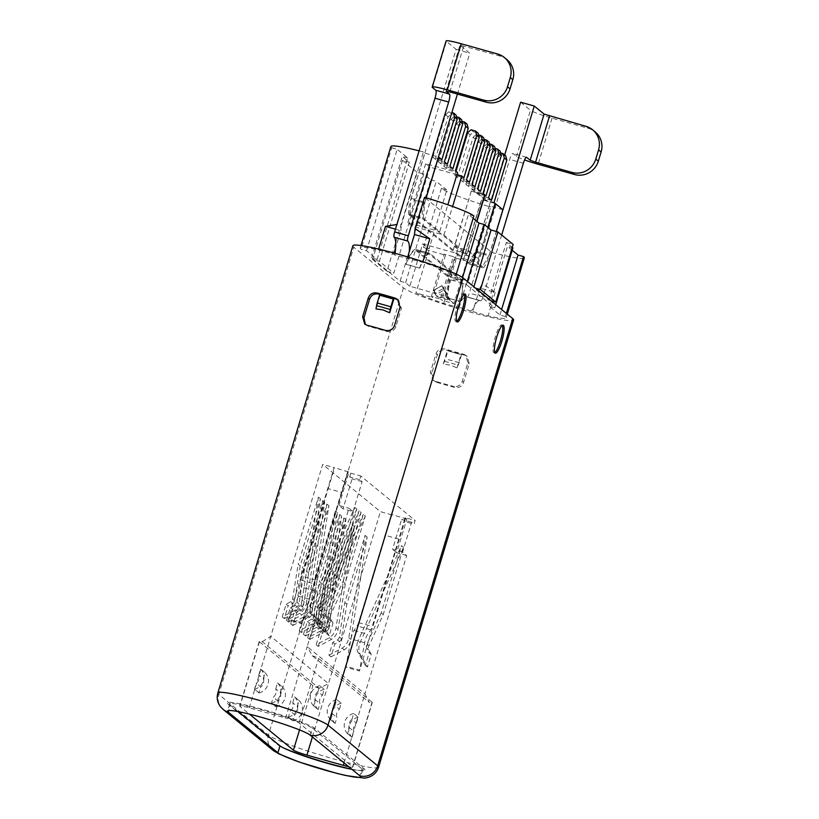 <?xml version="1.0" encoding="UTF-8"?>
<svg xmlns="http://www.w3.org/2000/svg" width="819" height="819" viewBox="0 0 819 819"><rect width="100%" height="100%" fill="white"/><g stroke="black" fill="none" stroke-linecap="round" stroke-linejoin="round"><path stroke-width="0.61" stroke-dasharray="4.09 3.07" d="M353.05 511.619L362.1 481.654L359.695 479.688L360.81 476.003L415.141 520.495L414.025 524.191L411.619 522.215L402.579 552.19L406.674 555.548L364.916 693.867L307.186 646.59L348.955 508.261L353.05 511.619L343.038 508.804L338.933 505.446L348.955 508.261M343.018 581.572L363.329 514.312L365.366 515.98L345.055 583.241L343.018 581.572L328.747 612.847A4.832 4.709 -50.7 0 0 328.439 616.861L330.999 621.365L327.16 634.111L329.197 635.779L333.036 623.034L330.999 621.365M338.769 578.091L359.08 510.841L361.118 512.51L340.806 579.76L338.769 578.091L324.508 609.367A4.832 4.709 -50.7 0 0 324.201 613.38L326.761 617.895L322.911 630.64L324.948 632.309L328.798 619.563L326.761 617.895M334.531 574.621L320.26 605.896A4.832 4.709 -50.7 0 0 319.953 609.899L322.512 614.414L318.663 627.159L311.394 614.342A14.507 14.128 129.3 0 1 311.363 602.641L354.832 507.36L334.531 574.621L336.568 576.289L356.869 509.029L354.832 507.36M322.512 614.414L324.549 616.083L321.99 611.568A4.832 4.709 129.3 0 1 322.297 607.565L336.568 576.289M311.394 614.342L313.431 616.011L320.7 628.828L324.549 616.083M320.7 628.828L318.663 627.159M371.242 654.32L368.683 649.815A4.832 4.709 129.3 0 1 368.98 645.802L383.251 614.526L403.562 547.276L360.084 642.546A14.507 14.128 -50.7 0 0 360.114 654.248L367.393 667.065L371.242 654.32L369.205 652.651L365.356 665.397L367.393 667.065M383.251 614.526L381.214 612.858L401.525 545.608L403.562 547.276M344.072 762.899L364.916 693.867L369.226 702.354L312.356 655.773L307.186 646.59L285.616 718.058L249.191 707.811A12.09 1.075 -163.2 0 0 239.742 706.06A12.09 1.075 -163.2 0 0 239.936 706.347L249.447 714.137M312.356 655.773A12.09 1.075 16.8 0 1 318.601 658.445L372.082 702.252A12.09 1.075 16.8 0 1 372.276 702.538A12.09 1.075 16.8 0 1 369.226 702.354M348.71 766.697A12.09 1.075 -163.2 0 0 352.784 767.086A12.09 1.075 -163.2 0 0 352.59 766.799L299.119 722.993A12.09 1.075 -163.2 0 0 285.616 718.058M356.408 723.126L358.21 717.157L353.706 713.472L351.914 719.44L356.408 723.126A7.248 7.064 129.3 0 0 353.9 731.428L349.406 727.743L347.604 733.701L352.098 737.387L353.9 731.428M339.435 709.213L341.236 703.255L336.732 699.569L334.93 705.538L339.435 709.213A7.248 7.064 129.3 0 0 336.926 717.516L332.422 713.83L330.63 719.799L335.125 723.484L336.926 717.516M322.451 695.311L324.252 689.352L319.758 685.667L317.956 691.625L322.451 695.311A7.248 7.064 129.3 0 0 319.953 703.613L315.448 699.928L313.646 705.886L318.151 709.571L319.953 703.613M351.72 769.164A46.12 4.095 16.8 0 0 363.769 770.792A46.12 4.095 16.8 0 0 364.711 769.297A46.12 4.095 16.8 0 0 364.516 769.123L314.854 728.449A46.12 4.095 16.8 0 0 263.902 709.766A46.12 4.095 16.8 0 0 227.815 703.859A46.12 4.095 16.8 0 0 228.01 704.023L277.672 744.696A46.12 4.095 16.8 0 0 277.866 744.85A46.12 4.095 16.8 0 0 282.913 747.634M238.216 711.639L230.323 705.169A43.52 3.87 16.8 0 1 230.139 705.016A43.52 3.87 16.8 0 1 229.637 704.115A43.52 3.87 16.8 0 1 263.657 710.442A43.52 3.87 16.8 0 1 312.264 728.214L361.926 768.898A43.52 3.87 16.8 0 1 362.111 769.051A43.52 3.87 16.8 0 1 362.612 769.952A43.52 3.87 16.8 0 1 351.945 769.348M352.866 245.772A58.026 5.16 -163.2 0 0 353.788 247.174L403.45 287.848A58.026 5.16 -163.2 0 0 468.263 311.558A58.026 5.16 -163.2 0 0 513.626 319.983M501.678 235.033L482.985 296.949A4.832 1.014 -74.3 0 1 480.835 300.911A4.832 1.014 -74.3 0 1 480.753 300.87A33.845 7.064 105.7 0 0 480.169 300.553A33.845 7.064 105.7 0 0 474.651 305.292L472.758 311.568L458.036 306.859L459.101 307.729L443.765 303.419A50.768 4.515 16.8 0 1 415.95 292.874L432.678 297.584L431.398 296.539L444.205 254.115L453.316 256.675L440.509 299.099L431.398 296.539M433.497 290.305L437.52 296.847L436.036 295.628L448.648 299.17L446.918 297.758L460.575 301.597L446.744 297.604L444.922 296.12L409.869 286.261L422.676 243.837L429.002 249.017L446.816 189.998L441.359 188.462A50.768 4.515 -163.2 0 0 490.673 207.074L489.301 205.948L475.378 252.047A14.507 3.03 -74.3 0 1 468.898 263.933A14.507 3.03 -74.3 0 1 468.652 263.8L466.574 262.09L454.043 303.593L441.779 300.143L440.509 299.099M454.043 303.593L450.143 300.389L437.52 296.847M409.869 286.261L405.579 282.75L400.122 281.214L371.683 257.913L377.139 259.449L366.533 250.757L361.066 249.222A50.768 4.515 16.8 0 1 360.268 247.993A50.768 4.515 16.8 0 1 378.398 249.877L393.734 254.187L394.789 255.057L422.727 262.346A50.768 4.515 16.8 0 1 455.753 275.86L450.296 274.314L460.902 283.005L466.369 284.551L494.809 307.842L489.342 306.306L499.948 314.998L505.415 316.533A50.768 4.515 16.8 0 1 506.224 317.762A50.768 4.515 16.8 0 1 488.083 315.878L472.758 311.568M463.482 354.156L467.188 356.439L469.215 363.8L463.646 382.248C462.09 386.322 459.224 388.073 455.036 387.489L453.736 386.425A50.768 4.515 16.8 0 1 444.799 383.998A50.768 4.515 16.8 0 1 435.534 381.306L432.913 379.903L430.446 372.184L436.015 353.747C437.643 349.744 440.724 348.177 445.28 349.027A50.768 4.515 -163.2 0 0 454.545 351.73A50.768 4.515 -163.2 0 0 463.482 354.156L465.878 355.364L467.874 362.704L462.315 381.142C460.769 385.217 457.913 386.977 453.736 386.425M464.782 355.211A58.026 5.16 16.8 0 1 455.814 352.764A58.026 5.16 16.8 0 1 446.57 350.092L445.28 349.027M435.534 381.306L436.824 382.36L434.224 380.978L431.787 373.28L437.356 354.842C438.994 350.829 442.065 349.242 446.57 350.092M436.824 382.36A58.026 5.16 -163.2 0 0 446.068 385.043A58.026 5.16 -163.2 0 0 455.036 387.489M456.961 367.874L461.005 354.494A50.768 4.515 16.8 0 1 454.269 352.651A50.768 4.515 16.8 0 1 447.348 350.655L461.476 354.883L459.111 362.704A4.832 1.014 -74.3 0 1 458.2 365.151L456.961 367.874L450.481 365.192L443.304 364.035L447.348 350.655M443.304 364.035L444.543 361.302A4.832 1.014 105.7 0 0 445.454 358.865L447.819 351.044M444.543 361.302L458.2 365.151M398.249 300.03L401.412 308.261L395.843 326.709C394.185 330.712 391.103 332.279 386.578 331.419L385.288 330.354M365.376 324.508L368.376 326.3A50.768 4.515 16.8 0 1 377.313 328.726A50.768 4.515 16.8 0 1 386.578 331.419M379.576 295.137L380.047 295.526L376.003 308.906M380.047 295.526A50.768 4.515 16.8 0 1 386.783 297.369A50.768 4.515 16.8 0 1 393.704 299.365M458.036 306.859A33.845 7.064 -74.3 0 1 460.995 301.443A33.845 7.064 -74.3 0 1 466.513 296.713A33.845 7.064 -74.3 0 1 467.096 297.021A4.832 1.014 105.7 0 0 467.178 297.072A4.832 1.014 105.7 0 0 469.328 293.11L509.705 159.398A7.248 1.515 105.7 0 1 512.94 153.46A7.248 1.515 105.7 0 1 513.063 153.522L516.533 156.368A19.339 1.72 -163.2 0 0 524.569 159.94M459.101 307.729L466.195 284.213L450.859 279.903L468.724 279.801L490.673 207.074M426.115 197.778L425.993 198.505L491.809 252.416L482.381 283.64L495.188 292.363L479.852 288.053L474.651 305.292A33.845 7.064 105.7 0 0 471.693 310.698M480.753 300.87L467.096 297.021M495.188 292.363L488.083 315.878M491.809 252.416A50.768 4.515 -163.2 0 0 524.324 257.821M505.415 316.533L506.367 313.39M499.948 314.998L501.617 309.5M489.342 306.306L507.442 246.365L512.899 247.901M512.192 250.256L507.442 246.365M494.809 307.842L495.751 304.699M467.321 281.408L466.369 284.551M490.857 300.686L488.923 300.143L473.648 287.633L473.894 286.793M488.923 300.143L506.326 242.516L512.264 247.379M460.902 283.005L462.561 277.539M450.296 274.314L468.396 214.383L473.853 215.919M473.147 218.274L468.396 214.383M456.275 274.13L455.753 275.86M422.727 262.346L422.921 261.681M407.391 258.026L407.719 256.941M408.446 258.896A33.845 7.064 105.7 0 0 409.285 251.75M395.045 253.317A33.845 7.064 -74.3 0 1 394.789 255.057M394.082 253.051L393.734 254.187M378.644 249.078L378.398 249.877M395.464 229.166L400.829 230.671L395.628 247.911M432.493 87.531L446.416 41.421L456.101 49.355L424.785 153.102L423.403 151.965L401.443 224.693L396.877 224.488M423.403 151.965A50.768 4.515 -163.2 0 0 419.113 150.85M390.888 146.56A50.768 4.515 -163.2 0 0 391.697 147.789L361.066 249.222M366.533 250.757L397.164 149.324L391.697 147.789M377.139 259.449L407.77 158.016L397.164 149.324M371.683 257.913L402.303 156.48L409.305 162.213L379.381 261.343L393.816 273.167L423.74 174.037L430.743 179.77L400.122 281.214M407.77 158.016L402.303 156.48M405.579 282.75L436.21 181.306L430.743 179.77M446.816 189.998L436.21 181.306M444.922 296.12L448.771 283.343A28.041 5.856 105.7 0 0 447.409 276.3L416.001 250.573A28.041 5.856 105.7 0 0 415.52 250.317A28.041 5.856 105.7 0 0 406.091 264.312L405.907 264.158A29.013 6.061 -74.3 0 1 415.786 249.385A29.013 6.061 -74.3 0 1 416.277 249.652L447.686 275.379A29.013 6.061 -74.3 0 1 449.109 282.238L448.771 283.343A28.041 5.856 105.7 0 1 446.744 297.604M446.918 297.758A29.013 6.061 -74.3 0 0 449.109 282.238L457.452 254.617L409.234 215.121A14.507 3.03 -74.3 0 1 410.862 199.212L424.785 153.102L438.431 156.982M422.676 243.837L457.729 253.695L457.452 254.617L466.574 262.09L466.85 261.169L454.586 257.719L441.779 300.143M406.091 264.312L419.748 268.151A28.041 5.856 -74.3 0 1 429.176 254.156A28.041 5.856 -74.3 0 1 429.658 254.412L461.066 280.139A28.041 5.856 -74.3 0 1 460.401 301.443M419.748 268.151L405.907 264.158M460.575 301.597A29.013 6.061 105.7 0 0 461.343 279.218L429.934 253.491A29.013 6.061 105.7 0 0 429.443 253.225A29.013 6.061 105.7 0 0 419.563 267.997M448.648 299.17L450.143 300.389M454.586 257.719L453.316 256.675M441.359 188.462L423.536 247.481A50.768 4.515 16.8 0 0 428.757 250.46L445.485 255.159L444.205 254.115M423.536 247.481L429.002 249.017M457.729 253.695L463.841 258.702L477.497 262.541L488.063 227.549M466.85 261.169L468.847 262.807L482.504 266.646L477.497 262.541M445.485 255.159L432.678 297.584M428.757 250.46L415.95 292.874M443.765 303.419L450.859 279.903M520.618 102.201L530.446 110.258L516.533 156.368M502.866 209.715L489.209 205.876L504.699 154.924M468.724 279.801L466.195 284.213M400.829 230.671L401.443 224.693M585.923 126.31L588.472 128.399L552.057 118.161A19.339 1.72 16.8 0 1 530.446 110.258M497.645 54.003L500.194 56.091A19.339 18.837 129.3 0 1 506.879 59.572M500.194 56.091L459.991 45.147L469.758 53.204L457.422 94.083M456.101 49.355L469.758 53.204M424.529 197.307L425.911 198.433L424.518 203.051A14.507 3.03 105.7 0 0 422.891 218.97L482.309 267.639A14.507 3.03 105.7 0 0 482.555 267.772A14.507 3.03 105.7 0 0 489.035 255.897L496.396 231.501M479.852 288.053L482.381 283.64M588.472 128.399A19.339 18.837 129.3 0 1 595.157 131.879M506.326 242.516L513.155 244.431M466.881 253.849L453.224 250.01L430.313 231.234L443.97 235.084L466.881 253.849L476.74 221.212M443.97 235.084L452.6 206.47M484.674 194.942L471.263 191.165L454.555 246.499L468.212 250.338L476.955 221.386M453.224 250.01L471.263 191.165M471.048 190.991L484.705 194.84M494.645 146.693L490.1 145.413L486.711 148.464L484.162 146.376L471.355 188.8L473.904 190.888L483.005 193.448M471.355 188.8L480.456 191.359M489.127 142.178L484.582 140.899L481.193 143.949L468.386 186.363L477.487 188.923M468.386 186.363L465.837 184.275L474.938 186.834M483.619 137.653L479.064 136.374L475.675 139.425L462.868 181.849L471.969 184.408M462.868 181.849L460.319 179.76L469.42 182.32M478.101 133.139L473.546 131.859L470.157 134.91L457.35 177.324L466.451 179.883M457.35 177.324L454.801 175.235L463.902 177.805M456.9 174.693L429.914 167.096L425.675 163.626L457.545 172.584M467.065 124.099L462.51 122.819L459.121 125.87L446.314 168.284L455.415 170.843M446.314 168.284L443.765 166.196L452.866 168.765M461.547 119.584L456.992 118.305L453.603 121.345L440.796 163.769L449.897 166.329M440.796 163.769L438.247 161.681L447.358 164.24M456.029 115.059L451.474 113.78L448.085 116.83L435.278 159.244L444.379 161.804M435.278 159.244L432.729 157.166L441.84 159.725M409.305 162.213L402.477 160.299L416.912 172.113L423.74 174.037M495.065 203.46L481.654 199.682L463.841 258.702M495.106 203.358L481.654 199.682M494.041 202.488L484.94 199.928L497.747 157.504L495.198 155.415L482.391 197.84L484.94 199.928M491.492 200.399L482.391 197.84M488.523 197.963L479.422 195.403L492.229 152.989L489.68 150.901L476.873 193.315L479.422 195.403M485.974 195.874L476.873 193.315M429.914 167.096L412.1 226.116L430.313 231.234L409.592 214.271L411.23 198.352L424.866 153.173M454.555 246.499L464.742 254.842L481.449 199.508M468.847 262.807L475.573 251.054L489.209 205.876M468.212 250.338L469.277 251.208L469.031 252.017L474.785 255.723L474.539 256.542L477.088 258.63L477.334 257.811L478.398 258.681L487.848 227.375M409.592 214.271L423.249 218.11L439.721 231.603L447.819 204.77M423.249 218.11L424.887 202.191L426.208 197.809M475.573 251.054L489.23 254.904L496.304 231.47M489.23 254.904L482.504 266.646M464.742 254.842L478.398 258.681M469.277 251.208L467.884 250.819L471.57 254.105M471.816 253.296L470.423 252.897M474.785 255.723L473.402 255.333L477.088 258.63M477.334 257.811L475.941 257.422M469.031 252.017L467.884 250.819M474.539 256.542L473.402 255.333M489.68 150.901L493.069 147.85L495.116 148.423M493.069 147.85L495.618 149.938L500.163 151.218M495.618 149.938L492.229 152.989M495.198 155.415L498.587 152.375L501.136 154.453L497.747 157.504M500.634 152.948L498.587 152.375M505.681 155.733L501.136 154.453M412.1 226.116L407.852 222.645L439.721 231.603M407.852 222.645L425.675 163.626M453.603 121.345L451.054 119.267L438.247 161.681M451.054 119.267L454.443 116.216L456.49 116.789M456.992 118.305L454.443 116.216M459.121 125.87L456.572 123.782L443.765 166.196M456.572 123.782L459.961 120.731L462.008 121.304M462.51 122.819L459.961 120.731M411.23 198.352L424.887 202.191M448.085 116.83L445.536 114.742L432.729 157.166M445.536 114.742L448.925 111.691L451.853 112.52M451.474 113.78L448.925 111.691M473.904 190.888L486.711 148.464M484.162 146.376L487.551 143.335L489.598 143.909M490.1 145.413L487.551 143.335M481.193 143.949L478.644 141.861L465.837 184.275M478.644 141.861L482.033 138.81L484.08 139.384M484.582 140.899L482.033 138.81M475.675 139.425L473.126 137.336L460.319 179.76M473.126 137.336L476.515 134.296L478.562 134.869M479.064 136.374L476.515 134.296M455.988 171.314L454.801 175.235M470.157 134.91L467.608 132.821M473.546 131.859L470.997 129.771M402.477 160.299L372.553 259.428L379.381 261.343M372.553 259.428L386.988 271.243L416.912 172.113M386.988 271.243L393.816 273.167M475.583 288.175L473.648 287.633M436.036 295.628L434.776 293.284L443.202 288.585L448.73 298.915M443.202 288.585L442.045 285.667L433.62 290.356L434.776 293.284M450.225 300.133L444.656 289.772L436.261 294.492M441.922 285.616L444.656 289.772M442.045 285.667L433.661 290.397M494.768 352.59A14.507 3.03 -74.3 0 1 493.98 352.794A14.507 3.03 -74.3 0 1 495.362 336.742A14.507 3.03 -74.3 0 1 501.832 324.867A14.507 3.03 -74.3 0 1 502.405 325.44M456.654 321.376A14.507 3.03 -74.3 0 1 455.866 321.57A14.507 3.03 -74.3 0 1 457.248 305.518A14.507 3.03 -74.3 0 1 463.718 293.642A14.507 3.03 -74.3 0 1 464.291 294.226M249.191 707.811L322.696 464.363L334.08 467.567L288.083 619.901L301.74 623.74L347.737 471.406L350.798 473.177L360.81 476.003M338.933 505.446L349.099 471.795M288.083 619.901A4.832 1.014 105.7 0 0 288.442 619.154L298.638 596.068A7.248 1.515 105.7 0 0 299.785 592.905A7.248 1.515 105.7 0 0 300.942 586.957L301.177 580.159A4.832 1.014 -74.3 0 1 301.935 576.228L328.214 488.667L341.871 492.506A241.769 50.481 105.7 0 1 342.414 490.704A241.769 50.481 105.7 0 1 348.29 471.857L347.737 471.406M341.871 492.506L315.591 580.067A4.832 1.014 105.7 0 0 314.834 583.998L314.598 590.796A7.248 1.515 -74.3 0 1 313.442 596.754A7.248 1.515 -74.3 0 1 312.295 599.907L302.098 623.003A4.832 1.014 -74.3 0 1 301.74 623.74M406.674 555.548L396.662 552.733L406.818 519.072L405.118 517.68L415.141 520.495M406.818 519.072L391.247 514.393A241.769 50.481 -74.3 0 1 385.667 533.476A241.769 50.481 -74.3 0 1 385.114 535.268L358.589 622.624A4.832 1.014 -74.3 0 1 357.145 626.003L353.992 630.405A7.248 1.515 105.7 0 0 351.812 635.524A7.248 1.515 105.7 0 0 350.972 638.933L345.946 666.267L359.602 670.106L364.629 642.772A7.248 1.515 -74.3 0 1 365.469 639.363A7.248 1.515 -74.3 0 1 367.649 634.244L370.802 629.842A4.832 1.014 105.7 0 0 372.246 626.474L398.771 539.117A241.769 50.481 105.7 0 0 399.324 537.315A241.769 50.481 105.7 0 0 404.903 518.232M405.456 518.693L359.459 671.027L345.802 667.188L391.799 514.844L391.247 514.393M391.799 514.844L380.415 511.65L322.696 464.363M348.29 471.857L334.08 467.567M359.695 479.688L349.682 476.873L352.088 478.839L343.038 508.804M349.682 476.873L350.798 473.177M362.1 481.654L352.088 478.839M405.118 517.68L404.013 521.365L414.025 524.191M411.619 522.215L401.607 519.4L404.013 521.365M402.579 552.19L392.557 549.375L401.607 519.4M396.662 552.733L392.557 549.375M319.154 688.277A12.09 1.075 16.8 0 1 312.899 685.605L259.428 641.799A12.09 1.075 16.8 0 1 259.234 641.502A12.09 1.075 16.8 0 1 262.275 641.686L319.154 688.277L328.491 683.63L380.415 511.65M359.459 671.027A4.832 1.014 -74.3 0 1 359.602 670.106M345.946 666.267A4.832 1.014 105.7 0 0 345.802 667.188M370.802 629.842L357.145 626.003M353.992 630.405L367.649 634.244M364.629 642.772L350.972 638.933M262.275 641.686L270.772 636.343L328.491 683.63L312.397 736.946M320.454 498.791L318.417 497.123L298.136 564.301L300.174 565.97L320.454 498.791L304.095 601.689L302.057 600.02A14.507 14.128 129.3 0 1 295.526 609.879L282.248 616.912L286.097 604.166L290.765 601.699A4.832 4.709 -50.7 0 0 292.67 598.648L298.136 564.301M282.248 616.912L284.285 618.58L288.134 605.835L286.097 604.166M324.703 502.262L322.666 500.593L302.375 567.772L304.412 569.44L324.703 502.262L308.343 605.169L306.306 603.501A14.507 14.128 129.3 0 1 299.764 613.349L286.496 620.392L290.346 607.647L295.014 605.169A4.832 4.709 -50.7 0 0 296.918 602.129L302.375 567.772M286.496 620.392L288.534 622.061L292.383 609.316L290.346 607.647M328.941 505.743L326.904 504.074L306.623 571.252L308.661 572.921L328.941 505.743L312.582 608.65L310.544 606.981A14.507 14.128 129.3 0 1 304.013 616.83L290.735 623.873L294.584 611.128L299.252 608.65A4.832 4.709 -50.7 0 0 301.167 605.599L306.623 571.252M290.735 623.873L292.772 625.542L296.621 612.796L294.584 611.128M299.222 630.825L301.259 632.493L314.537 625.45A14.507 14.128 -50.7 0 0 321.068 615.601L337.428 512.694L317.148 579.872L315.11 578.204L335.391 511.025L319.031 613.933A14.507 14.128 129.3 0 1 312.5 623.781L299.222 630.825L303.071 618.079L307.739 615.601A4.832 4.709 -50.7 0 0 309.654 612.561L315.11 578.204M337.428 512.694L335.391 511.025M301.259 632.493L305.108 619.748L303.071 618.079M341.677 516.175L339.639 514.506L319.359 581.685L321.396 583.353L341.677 516.175L325.317 619.072L323.28 617.403A14.507 14.128 129.3 0 1 316.748 627.262L303.47 634.295L307.32 621.549L311.988 619.072A4.832 4.709 -50.7 0 0 313.892 616.031L319.359 581.685M303.47 634.295L305.507 635.964L309.357 623.218L307.32 621.549M345.925 519.645L343.888 517.977L323.597 585.155L325.634 586.824L345.925 519.645L329.566 622.553L327.528 620.884A14.507 14.128 129.3 0 1 320.987 630.732L307.719 637.776L311.558 625.03L316.236 622.553A4.832 4.709 -50.7 0 0 318.141 619.512L323.597 585.155M307.719 637.776L309.756 639.444L313.595 626.699L311.558 625.03M316.206 644.727L318.243 646.396L331.511 639.352A14.507 14.128 -50.7 0 0 338.052 629.504L354.412 526.607L334.132 593.775L332.094 592.106L352.375 524.928L336.015 627.835A14.507 14.128 129.3 0 1 329.473 637.684L316.206 644.727L320.055 631.981L324.723 629.504A4.832 4.709 -50.7 0 0 326.627 626.463L332.094 592.106M354.412 526.607L352.375 524.928M318.243 646.396L322.092 633.65L320.055 631.981M330.978 656.828L344.246 649.784A14.507 14.128 -50.7 0 0 350.86 639.444L367.137 537.029L346.857 604.207L341.4 638.564A4.832 4.709 129.3 0 1 339.496 641.605L334.817 644.082L330.978 656.828L328.941 655.159L332.78 642.413L337.459 639.936A4.832 4.709 -50.7 0 0 339.363 636.895L344.819 602.538L365.1 535.36L348.822 637.776A14.507 14.128 129.3 0 1 342.209 648.116L328.941 655.159M334.817 644.082L332.78 642.413M367.137 537.029L365.1 535.36M346.857 604.207L344.819 602.538M318.417 497.123L302.057 600.02M300.174 565.97L294.707 600.317A4.832 4.709 129.3 0 1 292.803 603.368L288.134 605.835M284.285 618.58L297.563 611.547A14.507 14.128 -50.7 0 0 304.095 601.689M294.707 600.317L292.67 598.648M290.765 601.699L292.803 603.368M297.563 611.547L295.526 609.879M322.666 500.593L306.306 603.501M304.412 569.44L298.955 603.798A4.832 4.709 129.3 0 1 297.051 606.838L292.383 609.316M288.534 622.061L301.801 615.018A14.507 14.128 -50.7 0 0 308.343 605.169M298.955 603.798L296.918 602.129M295.014 605.169L297.051 606.838M301.801 615.018L299.764 613.349M326.904 504.074L310.544 606.981M308.661 572.921L303.204 607.268A4.832 4.709 129.3 0 1 301.29 610.319L296.621 612.796M292.772 625.542L306.05 618.499A14.507 14.128 -50.7 0 0 312.582 608.65M303.204 607.268L301.167 605.599M299.252 608.65L301.29 610.319M306.05 618.499L304.013 616.83M317.148 579.872L311.691 614.23L309.654 612.561M307.739 615.601L309.777 617.27L305.108 619.748M311.691 614.23A4.832 4.709 129.3 0 1 309.777 617.27M314.537 625.45L312.5 623.781M319.031 613.933L321.068 615.601M339.639 514.506L323.28 617.403M321.396 583.353L315.929 617.7A4.832 4.709 129.3 0 1 314.025 620.741L309.357 623.218M305.507 635.964L318.786 628.931A14.507 14.128 -50.7 0 0 325.317 619.072M315.929 617.7L313.892 616.031M311.988 619.072L314.025 620.741M318.786 628.931L316.748 627.262M343.888 517.977L327.528 620.884M325.634 586.824L320.178 621.181A4.832 4.709 129.3 0 1 318.274 624.221L313.595 626.699M309.756 639.444L323.024 632.401A14.507 14.128 -50.7 0 0 329.566 622.553M320.178 621.181L318.141 619.512M316.236 622.553L318.274 624.221M323.024 632.401L320.987 630.732M334.132 593.775L328.665 628.132L326.627 626.463M324.723 629.504L326.761 631.173L322.092 633.65M328.665 628.132A4.832 4.709 129.3 0 1 326.761 631.173M331.511 639.352L329.473 637.684M336.015 627.835L338.052 629.504M344.246 649.784L342.209 648.116M337.459 639.936L339.496 641.605M341.4 638.564L339.363 636.895M348.822 637.776L350.86 639.444M258.773 674.979L260.575 669.021L265.08 672.706L263.278 678.664L258.773 674.979A7.248 7.064 -50.7 0 1 256.275 683.281L260.77 686.967L258.968 692.935L254.474 689.25L256.275 683.281M275.757 688.892L277.549 682.923L282.053 686.609L280.252 692.577L275.757 688.892A7.248 7.064 -50.7 0 1 273.249 697.184L277.743 700.869L275.942 706.838L271.447 703.152L273.249 697.184M292.731 702.794L294.533 696.836L299.027 700.521L297.225 706.48L292.731 702.794A7.248 7.064 -50.7 0 1 290.223 711.097L294.727 714.782L292.926 720.74L288.421 717.055L290.223 711.097M260.575 669.021A12.09 11.773 129.3 0 1 254.586 689.219L254.474 689.25M258.968 692.935L259.091 692.905A12.09 11.773 -50.7 0 0 265.08 672.706M263.278 678.664A7.248 7.064 129.3 0 1 260.77 686.967M277.549 682.923A12.09 11.773 129.3 0 1 271.57 703.122L271.447 703.152M275.942 706.838L276.064 706.807A12.09 11.773 -50.7 0 0 282.053 686.609M280.252 692.577A7.248 7.064 129.3 0 1 277.743 700.869M294.533 696.836A12.09 11.773 129.3 0 1 288.544 717.024L288.421 717.055M292.926 720.74L293.048 720.71A12.09 11.773 -50.7 0 0 299.027 700.521M297.225 706.48A7.248 7.064 129.3 0 1 294.727 714.782M328.214 488.667A241.769 50.481 -74.3 0 1 328.757 486.865A241.769 50.481 -74.3 0 1 334.633 468.018M302.098 623.003L288.442 619.154M298.638 596.068L312.295 599.907M314.598 590.796L300.942 586.957M301.177 580.159L314.834 583.998M358.21 717.157A12.09 11.773 -50.7 0 0 352.016 737.295L352.098 737.387M347.604 733.701L347.522 733.619A12.09 11.773 129.3 0 1 353.706 713.472M351.914 719.44A7.248 7.064 -50.7 0 0 349.406 727.743M341.236 703.255A12.09 11.773 -50.7 0 0 335.043 723.392L335.125 723.484M330.63 719.799L330.538 719.706A12.09 11.773 129.3 0 1 336.732 699.569M334.93 705.538A7.248 7.064 -50.7 0 0 332.422 713.83M324.252 689.352A12.09 11.773 -50.7 0 0 318.059 709.489L318.151 709.571M313.646 705.886L313.564 705.804A12.09 11.773 129.3 0 1 319.758 685.667M317.956 691.625A7.248 7.064 -50.7 0 0 315.448 699.928M327.16 634.111L319.881 621.293A14.507 14.128 129.3 0 1 319.85 609.592L363.329 514.312M328.747 612.847L330.784 614.516L345.055 583.241M333.036 623.034L330.477 618.529A4.832 4.709 129.3 0 1 330.784 614.516M365.366 515.98L321.887 611.261A14.507 14.128 -50.7 0 0 321.918 622.962L329.197 635.779M330.477 618.529L328.439 616.861M321.887 611.261L319.85 609.592M319.881 621.293L321.918 622.962M322.911 630.64L315.632 617.813A14.507 14.128 129.3 0 1 315.602 606.121L359.08 510.841M324.508 609.367L326.546 611.035L340.806 579.76M328.798 619.563L326.238 615.049A4.832 4.709 129.3 0 1 326.546 611.035M361.118 512.51L317.639 607.79A14.507 14.128 -50.7 0 0 317.67 619.481L324.948 632.309M326.238 615.049L324.201 613.38M317.639 607.79L315.602 606.121M315.632 617.813L317.67 619.481M356.869 509.029L313.401 604.309A14.507 14.128 -50.7 0 0 313.431 616.011M313.401 604.309L311.363 602.641M321.99 611.568L319.953 609.899M320.26 605.896L322.297 607.565M360.084 642.546L358.046 640.878L401.525 545.608M365.356 665.397L358.077 652.579A14.507 14.128 129.3 0 1 358.046 640.878M381.214 612.858L366.943 644.133A4.832 4.709 -50.7 0 0 366.646 648.146L369.205 652.651M366.943 644.133L368.98 645.802M368.683 649.815L366.646 648.146M358.077 652.579L360.114 654.248M299.119 722.993L318.601 658.445M372.082 702.252L352.59 766.799M279.985 745.853A7.248 7.064 129.3 0 1 277.672 744.696M228.01 704.023A7.248 7.064 -50.7 0 0 230.323 705.169L228.706 710.534M364.516 769.123A7.248 7.064 129.3 0 1 361.926 768.898L359.838 775.808M310.176 735.134L312.264 728.214A7.248 7.064 -50.7 0 0 314.854 728.449M223.218 709.479A14.507 14.128 129.3 0 1 218.755 694.42A58.026 5.16 16.8 0 1 218.509 694.205A58.026 5.16 16.8 0 1 217.834 693.007M378.593 767.229A58.026 5.16 16.8 0 1 333.231 758.803A58.026 5.16 16.8 0 1 268.417 735.093L218.755 694.42L353.788 247.174M403.45 287.848L268.417 735.093A14.507 14.128 -50.7 0 0 272.881 750.153M462.315 381.142L463.646 382.248M469.215 363.8L467.874 362.704M436.015 353.747L437.356 354.842M431.787 373.28L430.446 372.184M459.111 362.704L445.454 358.865M401.412 308.261L400.071 307.166M394.502 325.604L395.843 326.709M367.076 325.235L368.376 326.3M461.066 280.139L447.409 276.3M416.001 250.573L429.658 254.412M447.686 275.379L461.343 279.218M429.934 253.491L416.277 249.652M552.057 118.161L538.134 164.261M526.453 157.289L513.063 153.522M449.856 91.953L463.769 45.844M424.518 203.051L410.862 199.212M446.201 91.196L460.073 45.26M523.361 163.237L509.705 159.398M482.985 296.949L469.328 293.11M482.309 267.639L468.652 263.8M409.234 215.121L422.891 218.97M475.378 252.047L489.035 255.897M398.771 539.117L385.114 535.268M358.589 622.624L372.246 626.474M299.529 729.913L312.899 685.605M259.428 641.799L239.936 706.347M259.091 692.905L254.586 689.219M276.064 706.807L271.57 703.122M293.048 720.71L288.544 717.024M315.591 580.067L301.935 576.228M347.522 733.619L352.016 737.295M330.538 719.706L335.043 723.392M313.564 705.804L318.059 709.489M363.769 770.792L355.231 770.024C346.027 768.386 334.367 765.458 320.239 761.23L308.128 757.411C295.321 753.173 286.138 749.569 280.61 746.6L277.866 744.85M229.637 704.115L227.549 711.035M362.612 769.952L360.524 776.862M467.188 356.439L465.878 355.364M434.224 380.978L432.913 379.914M365.98 325.082L364.67 324.007M398.945 300.542L397.635 299.467M480.169 300.553L466.513 296.713M506.224 317.762L507.309 314.168M360.268 247.993L361.005 245.536M429.176 254.156L415.52 250.317M415.786 249.385L429.443 253.225M526.597 157.299L512.94 153.46M467.178 297.072L480.835 300.911M468.898 263.933L482.555 267.772M446.068 91.247L459.991 45.147M433.507 290.315L441.932 285.616M493.98 352.794L495.341 353.173M501.832 324.867L503.194 325.245M455.866 321.57L457.227 321.959M463.718 293.642L465.09 294.021M352.784 767.086L372.276 702.538M259.234 641.502L239.742 706.06"/><path stroke-width="1.23" d="M351.72 769.164A46.12 4.095 16.8 0 1 282.913 747.634M249.447 714.137L293.417 750.153A12.09 1.075 -163.2 0 0 306.92 755.098L343.335 765.335A12.09 1.075 -163.2 0 0 348.71 766.697M351.945 769.348A43.52 3.87 16.8 0 1 328.593 763.625A43.52 3.87 16.8 0 1 279.985 745.853L238.216 711.639M228.051 711.926A43.52 3.87 -163.2 0 0 228.235 712.09L277.897 752.763A43.52 3.87 -163.2 0 0 326.505 770.546A43.52 3.87 -163.2 0 0 360.524 776.862A43.52 3.87 -163.2 0 0 360.022 775.972A43.52 3.87 -163.2 0 0 359.838 775.808L310.176 735.134A43.52 3.87 -163.2 0 0 261.568 717.352A43.52 3.87 -163.2 0 0 227.549 711.035A43.52 3.87 -163.2 0 0 228.051 711.926M463.042 277.907L328.009 725.143A58.026 5.16 16.8 0 0 269.011 703.101A58.026 5.16 16.8 0 0 217.834 693.007L352.866 245.772A58.026 5.16 -163.2 0 1 404.043 255.866A58.026 5.16 -163.2 0 1 463.042 277.907L512.704 318.581A58.026 5.16 -163.2 0 1 513.626 319.983L378.593 767.229A58.026 5.16 16.8 0 0 377.917 766.031A58.026 5.16 16.8 0 0 377.672 765.816L512.704 318.581M496.723 337.121A14.507 3.03 105.7 0 0 495.341 353.173A14.507 3.03 105.7 0 0 501.822 341.298A14.507 3.03 105.7 0 0 503.194 325.245A14.507 3.03 105.7 0 0 496.723 337.121M458.609 305.907A14.507 3.03 105.7 0 0 457.227 321.959A14.507 3.03 105.7 0 0 463.708 310.073A14.507 3.03 105.7 0 0 465.09 294.021A14.507 3.03 105.7 0 0 458.609 305.907M378.122 294.021L376.822 292.956C372.676 292.363 369.809 294.113 368.212 298.198L362.643 316.646L364.67 324.007L367.076 325.235A58.026 5.16 -163.2 0 1 385.288 330.354C389.762 331.214 392.833 329.637 394.502 325.604L400.071 307.166L397.635 299.467L395.034 298.085L396.324 299.14A50.768 4.515 -163.2 0 0 387.059 296.447A50.768 4.515 -163.2 0 0 378.122 294.021C373.976 293.458 371.12 295.219 369.553 299.304L363.984 317.741L365.376 324.508M376.822 292.956A58.026 5.16 16.8 0 1 395.034 298.085M398.249 300.03L396.324 299.14M382.995 309.92L389.66 312.745L393.704 299.365L393.233 298.976L390.868 306.797A4.832 1.014 -74.3 0 0 390.233 309.48L376.576 305.641L376.003 308.906L382.995 309.92M389.66 312.745L390.233 309.48M376.576 305.641A4.832 1.014 105.7 0 1 377.211 302.958L379.576 295.137L393.233 298.976M507.309 314.168L524.324 257.821A50.768 4.515 -163.2 0 0 523.515 256.593L518.048 255.057L512.192 250.256M506.367 313.39L523.515 256.593M501.617 309.5L518.048 255.057M495.751 304.699L512.899 247.901L512.264 247.379M473.894 286.793L491.042 229.996L484.469 224.611L467.321 281.408M462.561 277.539L479.002 223.075L473.147 218.274M484.469 224.611L479.002 223.075M422.921 261.681L429.821 238.831L415.1 228.532L424.529 197.307A50.768 4.515 -163.2 0 1 473.853 215.919L456.275 274.13M407.719 256.941L414.486 234.51L429.821 238.831M435.002 98.208A7.248 1.515 105.7 0 0 435.821 90.254L432.493 87.531A19.339 1.72 -163.2 0 1 432.186 87.06A19.339 1.72 -163.2 0 1 447.307 89.865L483.722 100.113A19.339 18.837 -50.7 0 0 507.504 86.783L510.288 77.57A19.339 18.837 -50.7 0 0 504.33 57.484L506.879 59.572A19.339 18.837 129.3 0 1 512.827 79.648L510.042 88.872A19.339 18.837 129.3 0 1 486.271 102.191L449.856 91.953L446.068 91.247L449.477 94.093A7.248 1.515 -74.3 0 1 448.658 102.047L435.002 98.208L394.635 231.92A4.832 1.014 105.7 0 0 394.093 237.223A33.845 7.064 -74.3 0 1 395.628 247.911A33.845 7.064 -74.3 0 1 395.045 253.317M394.093 237.223L407.749 241.062A4.832 1.014 -74.3 0 1 408.292 235.759L448.658 102.047M409.285 251.75A33.845 7.064 105.7 0 0 407.749 241.062M395.628 247.911L394.082 253.051M396.877 224.488L385.503 226.361L378.644 249.078M385.503 226.361L395.464 229.166M419.113 150.85A50.768 4.515 -163.2 0 0 390.888 146.56L361.005 245.536M504.699 154.924L520.618 102.201L534.275 106.04L544.103 114.097L585.923 126.31A19.339 18.837 -50.7 0 1 592.618 129.791L595.157 131.879A19.339 18.837 129.3 0 1 601.115 151.965L598.331 161.189A19.339 18.837 129.3 0 1 574.549 174.508L538.134 164.261A19.339 1.72 -163.2 0 1 524.569 159.94M549.508 116.073L535.585 162.182L530.19 160.207L526.453 157.289M535.585 162.182L572 172.42A19.339 18.837 -50.7 0 0 595.782 159.101L598.566 149.877A19.339 18.837 -50.7 0 0 592.618 129.791M504.33 57.484A19.339 18.837 -50.7 0 0 497.645 54.003L461.23 43.755A19.339 1.72 16.8 0 0 446.109 40.95L432.186 87.06M457.422 94.083L426.115 197.778M501.678 235.033L523.361 163.237A7.248 1.515 -74.3 0 1 526.597 157.299A7.248 1.515 -74.3 0 1 526.719 157.361M496.396 231.501L534.275 106.04M415.1 228.532L414.486 234.51M491.042 229.996L497.87 231.92L513.155 244.431L495.751 302.068L490.857 300.686M452.6 206.47L461.783 176.065L463.902 177.805L476.709 135.381L479.258 137.469L466.451 179.883L469.42 182.32L482.227 139.906L484.776 141.984L471.969 184.408L474.938 186.834L487.745 144.42L490.294 146.509L477.487 188.923L480.456 191.359L493.263 148.935L495.812 151.024L483.005 193.448L484.705 194.84L476.74 221.212M487.848 227.375L495.106 203.358L494.041 202.488L506.848 160.063L504.299 157.975L491.492 200.399L488.523 197.963L501.33 155.549L498.781 153.46L485.974 195.874L484.674 194.942M461.783 176.065L456.9 174.693M426.208 197.809L438.523 157.013L441.84 159.725L454.647 117.301L457.186 119.39L444.379 161.804L447.358 164.24L460.165 121.826L462.704 123.904L449.897 166.329L452.866 168.765L465.673 126.341L468.222 128.429L455.415 170.843L457.545 172.584L447.819 204.77M488.063 227.549L495.311 203.532L502.866 209.715L496.304 231.47M476.955 221.386L484.92 195.014M495.116 148.423L497.624 149.13L498.781 153.46M501.33 155.549L500.163 151.218L497.624 149.13M506.848 160.063L505.681 155.733L503.142 153.655L500.634 152.948M503.142 153.655L504.299 157.975M456.49 116.789L458.998 117.496L460.165 121.826M462.704 123.904L461.547 119.584L458.998 117.496M462.008 121.304L464.516 122.011L465.673 126.341M468.222 128.429L467.065 124.099L464.516 122.011M451.853 112.52L453.48 112.971L454.647 117.301M457.186 119.39L456.029 115.059L453.48 112.971M495.812 151.024L494.645 146.693L492.106 144.615L493.263 148.935M489.598 143.909L492.106 144.615M490.294 146.509L489.127 142.178L486.588 140.09L487.745 144.42M484.08 139.384L486.588 140.09M484.776 141.984L483.619 137.653L481.07 135.575L482.227 139.906M478.562 134.869L481.07 135.575M479.258 137.469L478.101 133.139L475.552 131.05L476.709 135.381M475.552 131.05L470.997 129.771L467.608 132.821L455.988 171.314M495.751 302.068L480.466 289.547L475.583 288.175M480.466 289.547L497.87 231.92M502.405 325.44A14.507 3.03 -74.3 0 1 500.45 340.909A14.507 3.03 -74.3 0 1 494.768 352.59M464.291 294.226A14.507 3.03 -74.3 0 1 462.336 309.695A14.507 3.03 -74.3 0 1 456.654 321.376M228.706 710.534L228.235 712.09A14.507 14.128 129.3 0 1 223.218 709.479L272.881 750.153A14.507 14.128 -50.7 0 0 277.897 752.763L279.985 745.853M359.838 775.808A14.507 14.128 -50.7 0 0 377.672 765.816L328.009 725.143A14.507 14.128 129.3 0 1 310.176 735.134M368.212 298.198L369.553 299.304M363.984 317.741L362.643 316.646M377.211 302.958L390.868 306.797M486.271 102.191L483.722 100.113M449.477 94.093L435.821 90.254M574.549 174.508L572 172.42M510.042 88.872L507.504 86.783M447.307 89.865L461.23 43.755M510.288 77.57L512.827 79.648M544.103 114.097L530.19 160.207M598.566 149.877L601.115 151.965M598.331 161.189L595.782 159.101M394.635 231.92L408.292 235.759M343.335 765.335L344.072 762.899M312.397 736.946L306.92 755.098M293.417 750.153L299.529 729.913M217.834 693.007C216.451 698.003 217.383 702.63 220.639 706.889L223.218 709.479M272.881 750.153L278.747 753.818L299.293 762.069L336.22 773.228L345.628 775.491L363.81 778.05C366.328 778.285 375.624 776.494 378.593 767.229"/></g></svg>
